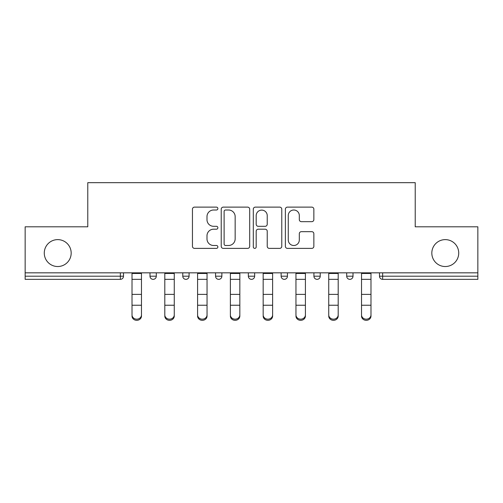 <?xml version="1.0" encoding="UTF-8"?>
<svg xmlns="http://www.w3.org/2000/svg" width="503" height="503" viewBox="0 0 503 503"><rect width="100%" height="100%" fill="white"/><g stroke="black" fill="none" stroke-linecap="round" stroke-linejoin="round"><path stroke-width="0.75" d="M71.175 253.078A13.449 13.449 0 0 1 57.726 266.527A13.449 13.449 0 0 1 44.277 253.078A13.449 13.449 0 0 1 57.726 239.623A13.449 13.449 0 0 1 71.175 253.078M458.723 253.078A13.449 13.449 0 0 1 445.274 266.527A13.449 13.449 0 0 1 431.825 253.078A13.449 13.449 0 0 1 445.274 239.623A13.449 13.449 0 0 1 458.723 253.078M217.874 208.569A1.446 1.446 0 0 0 216.428 207.123L194.51 207.123A2.062 2.062 0 0 0 192.448 209.185L192.448 246.319A2.062 2.062 0 0 0 194.51 248.381L216.428 248.381A1.446 1.446 0 0 0 217.874 246.935A1.446 1.446 0 0 0 216.428 245.495L213.593 245.495A6.602 6.602 0 0 1 206.991 238.894L206.991 235.794A6.602 6.602 0 0 1 213.593 229.198L216.428 229.198A1.446 1.446 0 0 0 217.874 227.752A1.446 1.446 0 0 0 216.428 226.306L213.593 226.306A6.602 6.602 0 0 1 206.991 219.704L206.991 216.611A6.602 6.602 0 0 1 213.593 210.009L216.428 210.009A1.446 1.446 0 0 0 217.874 208.569M311.791 221.666A2.062 2.062 0 0 0 313.853 219.604L313.853 209.185A2.062 2.062 0 0 0 311.791 207.123L287.446 207.123A2.062 2.062 0 0 0 285.383 209.185L285.383 246.319A2.062 2.062 0 0 0 287.446 248.381L311.791 248.381A2.062 2.062 0 0 0 313.853 246.319L313.853 233.732A2.062 2.062 0 0 0 311.791 231.669L301.372 231.669A2.062 2.062 0 0 0 299.31 233.732L299.31 239.975A5.52 5.52 0 0 1 293.79 245.495A5.52 5.52 0 0 1 288.269 239.975L288.269 215.529A5.52 5.52 0 0 1 293.79 210.009A5.52 5.52 0 0 1 299.31 215.529L299.31 219.604A2.062 2.062 0 0 0 301.372 221.666L311.791 221.666M25.15 272.833L25.15 226.803L87.78 226.803L87.78 182.671L415.22 182.671L415.22 226.803L477.85 226.803L477.85 272.833L25.15 272.833L25.15 276.197L120.355 276.197L120.355 272.833M249.695 209.185A2.062 2.062 0 0 0 247.633 207.123L223.288 207.123A2.062 2.062 0 0 0 221.226 209.185L221.226 246.319A2.062 2.062 0 0 0 223.288 248.381L247.633 248.381A2.062 2.062 0 0 0 249.695 246.319L249.695 209.185M255.367 207.123L279.712 207.123A2.062 2.062 0 0 1 281.774 209.185L281.774 246.319A2.062 2.062 0 0 1 279.712 248.381L269.294 248.381A2.062 2.062 0 0 1 267.231 246.319L267.231 231.261A2.062 2.062 0 0 0 265.169 229.198L258.259 229.198A2.062 2.062 0 0 0 256.19 231.261L256.19 246.935A1.446 1.446 0 0 1 254.751 248.381A1.446 1.446 0 0 1 253.305 246.935L253.305 209.185A2.062 2.062 0 0 1 255.367 207.123M120.355 279.347A3.15 3.15 0 0 0 123.505 276.197L120.355 276.197L120.355 279.347A3.15 3.15 0 0 0 123.505 276.197L123.505 272.833L123.505 276.197A3.15 3.15 0 0 1 120.355 279.347L25.15 279.347L25.15 276.197M477.85 272.833L477.85 279.347L382.645 279.347A3.15 3.15 0 0 1 379.495 276.197L379.495 272.833L379.495 276.197L477.85 276.197M149.988 272.833L149.988 276.197L149.988 272.833M153.145 279.347A3.15 3.15 0 0 1 149.988 276.197A3.15 3.15 0 0 0 153.145 279.347A3.15 3.15 0 0 0 156.295 276.197L156.295 272.833L156.295 276.197A3.15 3.15 0 0 1 153.145 279.347A3.15 3.15 0 0 1 149.988 276.197L156.295 276.197A3.15 3.15 0 0 1 153.145 279.347M182.778 272.833L182.778 276.197L182.778 272.833M189.078 272.833L189.078 276.197L189.078 272.833M215.561 276.197A3.15 3.15 0 0 0 218.717 279.347A3.15 3.15 0 0 0 221.867 276.197A3.15 3.15 0 0 1 218.717 279.347A3.15 3.15 0 0 0 221.867 276.197L221.867 272.833L221.867 276.197L215.561 276.197A3.15 3.15 0 0 0 218.717 279.347A3.15 3.15 0 0 1 215.561 276.197L215.561 272.833M254.65 272.833L254.65 276.197L248.35 276.197A3.15 3.15 0 0 0 251.5 279.347A3.15 3.15 0 0 1 248.35 276.197L248.35 272.833M281.133 272.833L281.133 276.197L281.133 272.833M287.439 272.833L287.439 276.197L287.439 272.833M313.922 272.833L313.922 276.197L313.922 272.833M320.222 272.833L320.222 276.197L320.222 272.833M346.705 272.833L346.705 276.197L346.705 272.833M353.012 272.833L353.012 276.197L353.012 272.833M185.928 279.347A3.15 3.15 0 0 1 182.778 276.197A3.15 3.15 0 0 0 185.928 279.347A3.15 3.15 0 0 0 189.078 276.197A3.15 3.15 0 0 1 185.928 279.347A3.15 3.15 0 0 1 182.778 276.197L189.078 276.197A3.15 3.15 0 0 1 185.928 279.347M254.65 276.197A3.15 3.15 0 0 1 251.5 279.347A3.15 3.15 0 0 0 254.65 276.197A3.15 3.15 0 0 1 251.5 279.347A3.15 3.15 0 0 1 248.35 276.197M284.283 279.347A3.15 3.15 0 0 1 281.133 276.197A3.15 3.15 0 0 0 284.283 279.347A3.15 3.15 0 0 0 287.439 276.197A3.15 3.15 0 0 1 284.283 279.347A3.15 3.15 0 0 1 281.133 276.197L287.439 276.197A3.15 3.15 0 0 1 284.283 279.347M317.072 279.347A3.15 3.15 0 0 1 313.922 276.197A3.15 3.15 0 0 0 317.072 279.347A3.15 3.15 0 0 0 320.222 276.197A3.15 3.15 0 0 1 317.072 279.347A3.15 3.15 0 0 1 313.922 276.197L320.222 276.197M349.855 279.347A3.15 3.15 0 0 1 346.705 276.197A3.15 3.15 0 0 0 349.855 279.347A3.15 3.15 0 0 0 353.012 276.197A3.15 3.15 0 0 1 349.855 279.347A3.15 3.15 0 0 1 346.705 276.197L353.012 276.197M225.558 210.009A1.446 1.446 0 0 0 224.112 211.455L224.112 244.049A1.446 1.446 0 0 0 225.558 245.495L228.551 245.495A6.602 6.602 0 0 0 235.153 238.894L235.153 216.611A6.602 6.602 0 0 0 228.551 210.009L225.558 210.009M267.231 215.63A5.52 5.52 0 0 0 261.711 210.116A5.52 5.52 0 0 0 256.19 215.63L256.19 224.244A2.062 2.062 0 0 0 258.259 226.306L265.169 226.306A2.062 2.062 0 0 0 267.231 224.244L267.231 215.63M132.019 306.39L132.019 314.891A4.728 4.288 0 0 0 136.747 319.179A4.728 4.288 0 0 0 141.475 314.891L141.475 316.041A4.728 4.288 180 0 1 136.747 320.329A4.728 4.288 180 0 1 132.019 316.041M141.475 314.891L141.475 272.833M132.019 314.891L132.019 272.833M164.808 306.39L164.808 314.891A4.728 4.288 0 0 0 169.536 319.179A4.728 4.288 0 0 0 174.264 314.891L174.264 316.041A4.728 4.288 180 0 1 169.536 320.329A4.728 4.288 180 0 1 164.808 316.041M197.591 306.39L197.591 314.891A4.728 4.288 0 0 0 202.319 319.179A4.728 4.288 0 0 0 207.047 314.891L207.047 316.041A4.728 4.288 180 0 1 202.319 320.329A4.728 4.288 180 0 1 197.591 316.041M230.38 306.39L230.38 314.891A4.728 4.288 0 0 0 235.108 319.179A4.728 4.288 0 0 0 239.837 314.891L239.837 316.041A4.728 4.288 180 0 1 235.108 320.329A4.728 4.288 180 0 1 230.38 316.041M263.163 306.39L263.163 314.891A4.728 4.288 0 0 0 267.892 319.179A4.728 4.288 0 0 0 272.62 314.891L272.62 316.041A4.728 4.288 180 0 1 267.892 320.329A4.728 4.288 180 0 1 263.163 316.041M295.953 306.39L295.953 314.891A4.728 4.288 0 0 0 300.681 319.179A4.728 4.288 0 0 0 305.409 314.891L305.409 316.041A4.728 4.288 180 0 1 300.681 320.329A4.728 4.288 180 0 1 295.953 316.041M174.264 314.891L174.264 272.833M164.808 314.891L164.808 272.833M207.047 314.891L207.047 272.833M197.591 314.891L197.591 272.833M239.837 314.891L239.837 272.833M230.38 314.891L230.38 272.833M272.62 314.891L272.62 272.833M263.163 314.891L263.163 272.833M305.409 314.891L305.409 272.833M295.953 314.891L295.953 272.833M328.736 306.39L328.736 314.891A4.728 4.288 0 0 0 333.464 319.179A4.728 4.288 0 0 0 338.192 314.891L338.192 316.041A4.728 4.288 180 0 1 333.464 320.329A4.728 4.288 180 0 1 328.736 316.041M338.192 314.891L338.192 272.833M328.736 314.891L328.736 272.833M361.525 306.39L361.525 314.891A4.728 4.288 0 0 0 366.253 319.179A4.728 4.288 0 0 0 370.981 314.891L370.981 316.041A4.728 4.288 180 0 1 366.253 320.329A4.728 4.288 180 0 1 361.525 316.041M370.981 314.891L370.981 272.833M361.525 314.891L361.525 272.833M382.645 272.833L382.645 279.347M132.019 294.387L141.475 294.387M132.019 305.239L141.475 305.239M132.019 279.347L141.475 279.347M132.019 273.469L141.475 273.469M164.808 294.387L174.264 294.387M164.808 305.239L174.264 305.239M164.808 279.347L174.264 279.347M164.808 273.469L174.264 273.469M197.591 294.387L207.047 294.387M197.591 305.239L207.047 305.239M197.591 279.347L207.047 279.347M197.591 273.469L207.047 273.469M230.38 294.387L239.837 294.387M230.38 305.239L239.837 305.239M230.38 279.347L239.837 279.347M230.38 273.469L239.837 273.469M263.163 294.387L272.62 294.387M263.163 305.239L272.62 305.239M263.163 279.347L272.62 279.347M263.163 273.469L272.62 273.469M295.953 294.387L305.409 294.387M295.953 305.239L305.409 305.239M295.953 279.347L305.409 279.347M295.953 273.469L305.409 273.469M328.736 294.387L338.192 294.387M328.736 305.239L338.192 305.239M328.736 279.347L338.192 279.347M328.736 273.469L338.192 273.469M361.525 294.387L370.981 294.387M361.525 305.239L370.981 305.239M361.525 279.347L370.981 279.347M361.525 273.469L370.981 273.469"/></g></svg>
